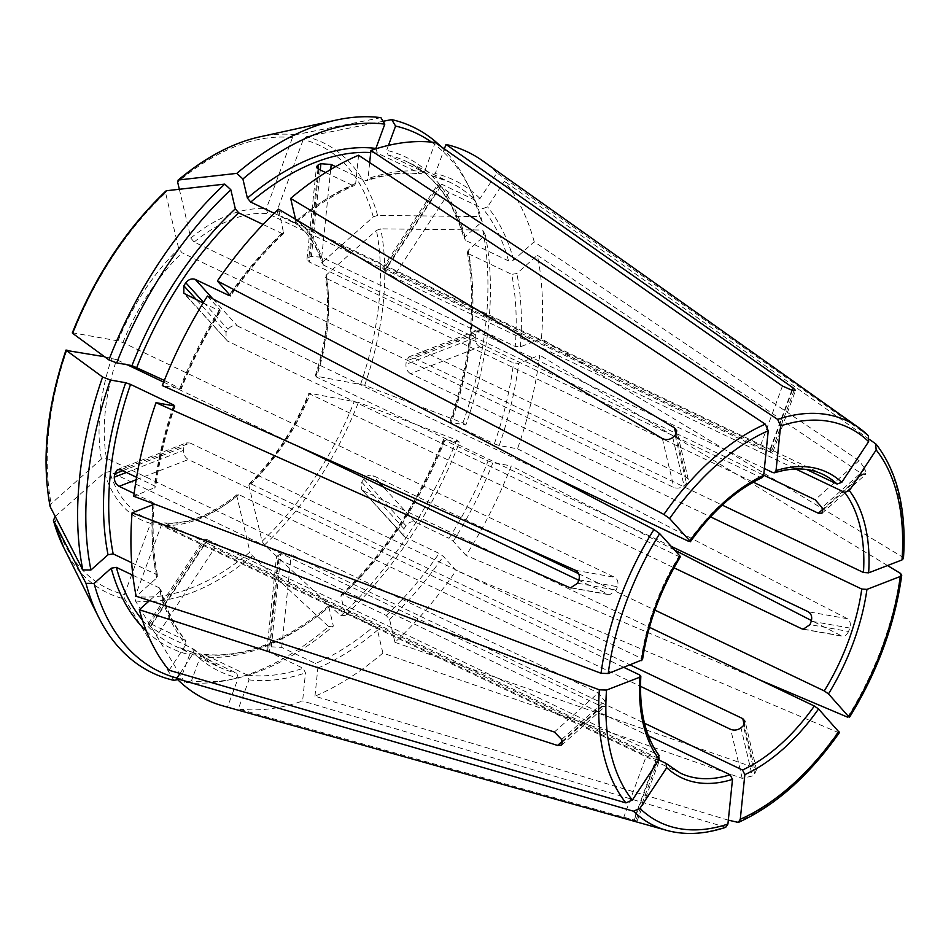 <?xml version="1.0" encoding="UTF-8"?>
<svg xmlns="http://www.w3.org/2000/svg" width="951" height="951" viewBox="0 0 951 951"><rect width="100%" height="100%" fill="white"/><g stroke="black" fill="none" stroke-linecap="round" stroke-linejoin="round"><path stroke-width="0.71" stroke-dasharray="4.75 3.57" d="M468.201 250.291L467.357 252.36L468.486 253.739A268.491 155.916 115.5 0 1 451.107 423.231L450.56 422.327A272.164 158.044 115.5 0 0 468.201 250.291L485.319 235.052A298.234 173.189 115.5 0 1 465.835 425.038L450.56 422.327L451.107 423.231L494.342 443.867L499.204 445.543L517.522 448.801A303.428 176.197 115.5 0 0 539.752 355.199L518.723 363.33L513.552 362.997L479.768 346.877L410.499 373.66L710.48 516.845M169.076 670.265L185.98 644.612L185.267 640.308L186.075 640.962C174.865 627.149 166.401 609.912 160.719 589.24M132.843 575.236L159.566 587.991L160.671 589.251L159.851 591.427L149.557 600.592M176.957 678.075A298.234 173.189 115.5 0 0 180.666 679.002L189.594 654.716L193.564 652.588L236.799 673.225L238.237 677.932L227.527 707.045A303.428 176.197 115.5 0 1 222.665 705.808M193.077 652.422L193.564 652.588A268.491 155.916 115.5 0 1 175.186 646.121L193.077 652.422M159.566 587.991A268.491 155.916 115.5 0 0 185.267 640.308L151.494 624.189L148.392 623.583L149.022 625.057A268.491 155.916 115.5 0 0 150.531 626.721L159.031 632.51L192.815 648.63A268.491 155.916 115.5 0 0 218.421 666.758A268.491 155.916 115.5 0 0 236.799 673.225M55.194 516.452L104.539 472.504L109.662 471.648L601.472 706.379L604.955 706.486L605.442 703.716A165.51 96.11 -64.5 0 1 604.812 701.018L598.31 692.922L106.488 458.192A165.51 96.11 -64.5 0 1 116.593 359.68L127.268 364.768M173.878 680.357A1114453.517 895874.524 100.1 0 1 124.712 599.023L124.391 594.518L150.579 523.323L154.549 521.184L646.359 755.914L655.988 759.492A165.51 96.11 -64.5 0 0 658.14 759.873L659.59 759.706L657.129 757.828L165.308 523.098L161.349 525.237L135.161 596.432A245.596 142.614 115.5 0 0 249.982 552.032L236.823 496.053L237.144 494.615L238.891 494.651L640.475 686.313M180.666 679.002L177.659 679.608M666.021 763.368A165.51 96.11 -64.5 0 0 680.274 773.08L145.23 517.713L154.549 521.184A165.51 96.11 -64.5 0 1 145.23 517.713A165.51 96.11 -64.5 0 1 109.662 471.648M903.402 558.522L902.202 556.846L541.44 338.663A303.428 176.197 115.5 0 0 537.363 255.237L862.26 474.133L865.374 474.561L865.838 471.827L822.651 510.295M431.457 142.103A298.234 173.189 115.5 0 1 469.556 187.977A298.234 173.189 115.5 0 1 482.157 221.595L465.039 236.835L464.219 239.022L465.324 240.282L508.559 260.919L513.683 260.051L534.2 241.78L859.098 460.676L865.208 469.14A231.319 134.329 -64.5 0 1 865.838 471.827M534.2 241.78A303.428 176.197 115.5 0 0 504.446 181.225L487.542 206.866L482.858 208.59L449.074 192.471L393.369 276.991L795.654 468.998M869.487 439.445L504.446 181.225M200.364 656.642A272.164 158.044 115.5 0 0 328.868 606.952L333.349 626.043A298.234 173.189 115.5 0 1 235.432 678.515A298.234 173.189 115.5 0 1 191.436 680.916L200.364 656.642L204.334 654.502L247.569 675.139L249.007 679.858L238.297 708.959A303.428 176.197 115.5 0 0 302.608 701.006L305.485 672.868L303.131 668.268L269.347 652.148L278.857 559.402L276.563 556.858L278.381 555.134A165.51 96.11 115.5 0 0 280.842 554.171L291.22 554.623L644.481 723.224M328.868 606.952L329.165 605.514L330.936 605.549L374.171 626.186L377.499 630.168L382.884 653.064L742.208 778.358L752.3 776.004L740.984 727.836M329.141 605.478C284.694 642.198 242.85 658.472 203.585 654.288L204.334 654.502A268.491 155.916 115.5 0 0 330.936 605.549M269.347 652.148L267.065 649.557L268.871 647.786A268.491 155.916 115.5 0 0 271.344 646.835L281.71 647.369L315.482 663.489A268.491 155.916 115.5 0 0 374.171 626.186M191.436 680.916L184.649 682.283A302.442 175.626 115.5 0 0 229.334 679.858A302.442 175.626 115.5 0 0 328.725 626.566A1114453.529 532012.069 48.3 0 1 252.36 555.753L249.982 552.032M333.349 626.043L328.725 626.566M184.649 682.283A1114453.517 895874.524 100.1 0 1 135.482 600.949L135.161 596.432M375.883 148.415L377.321 153.123L421.305 173.962C404.234 171.917 385.999 174.188 366.599 180.785M369.677 162.597L368.037 178.61L366.587 180.738L364.994 180.631A268.491 155.916 115.5 0 1 420.556 173.76L424.526 171.632L435.237 142.519M340.933 596.206A272.164 158.044 115.5 0 0 444.272 439.433L459.547 442.156A298.234 173.189 115.5 0 1 345.415 615.297L340.933 596.206L341.207 594.803L343.002 594.803L386.237 615.44L389.577 619.422L394.95 642.317A303.428 176.197 115.5 0 0 456.135 570.505L443.321 556.359L439.1 553.399L405.328 537.279L361.63 489.527L361.737 482.133A165.51 96.11 115.5 0 0 363.722 479.126C366.432 475.655 369.523 474.466 373.006 475.559L512.66 542.213M343.002 594.803A268.491 155.916 115.5 0 0 444.818 440.349L488.053 460.985L492.903 462.65L511.222 465.919A303.428 176.197 115.5 0 1 466.073 555.432L453.258 541.274L449.038 538.325A268.491 155.916 115.5 0 0 488.053 460.985M405.328 537.279L403.878 536.174L403.961 528.732A268.491 155.916 115.5 0 0 405.946 525.725C408.668 522.265 411.771 521.089 415.266 522.194L449.038 538.325M345.415 615.297L340.791 615.82A1114453.422 532012.01 48.3 0 1 264.426 545.006L262.048 541.285L248.9 485.307L249.162 483.904L250.969 483.904L630.335 664.975M340.791 615.82A302.442 175.626 115.5 0 0 456.658 440.04A1114453.41 143495.831 20.2 0 0 358.408 402.416L309.586 393.227L310.133 394.13L674.021 567.806M459.547 442.156L456.658 440.04M762.369 477.461L760.622 477.426L309.348 262.036L307.078 259.266L308.909 257.329A165.51 96.11 115.5 0 1 311.381 256.366L321.711 257.257L764.378 468.534M263.07 224.472L281.888 233.459L283.683 233.471L278.584 209.161M479.768 346.877C476.617 344.868 475.072 341.789 475.143 337.641A268.491 155.916 115.5 0 0 475.488 334.336L478.198 330.152L481.468 330.33L515.252 346.449A268.491 155.916 115.5 0 0 511.721 274.375L516.845 273.508L537.363 255.237M468.486 253.739L511.721 274.375M541.44 338.663L520.423 346.782L515.252 346.449M465.835 425.038L462.947 422.933A1114453.41 143495.831 20.2 0 0 364.709 385.31L315.887 376.109L316.433 377.012L671.168 546.326M462.947 422.933A302.442 175.626 115.5 0 0 482.728 230.047A1114453.422 734945.769 -13.2 0 0 380.745 228.846L376.441 230.368L326.252 275.065L325.397 277.11L326.538 278.512L753.24 482.157M485.319 235.052L482.728 230.047M680.036 556.109L678.836 556.478L227.562 341.1L183.828 293.36M642.484 659.732L641.354 658.377A165.51 96.11 -64.5 0 1 678.836 556.478M388.472 145.372L386.653 150.329L388.091 155.049L431.813 175.84M449.074 192.471L440.741 186.444A268.491 155.916 115.5 0 0 439.231 184.779L438.53 183.412L441.537 184.149L475.31 200.269A268.491 155.916 115.5 0 0 449.704 182.14A268.491 155.916 115.5 0 0 431.326 175.673L435.296 173.546L444.355 148.915M868.501 435.82L496.909 172.904L480.005 198.545L475.31 200.269M496.909 172.904A303.428 176.197 115.5 0 0 482.739 160.885M482.157 221.595L479.566 216.578A1114453.422 734945.781 -13.2 0 0 377.583 215.39L373.279 216.911L323.09 261.608L322.27 263.819L323.376 265.056L763.689 475.203M383.098 121.3A1114453.41 895874.441 -79.9 0 0 306.293 136.706L303.238 139.607L277.05 210.789L278.488 215.508L770.298 450.239C773.246 451.666 773.638 452.2 771.475 451.82L772.854 451.856M479.566 216.578A302.442 175.626 115.5 0 0 466.763 182.402A302.442 175.626 115.5 0 0 440.955 146.525M659.328 755.76L658.484 755.046A165.51 96.11 -64.5 0 1 639.654 674.925M325.706 172.559L352.643 185.409A268.491 155.916 115.5 0 0 293.954 222.712L295.725 222.748L295.559 219.312M335.644 166.627L364.994 180.631M274.221 213.297L293.954 222.712M358.563 155.251L355.686 183.388L354.354 185.469L352.643 185.409M380.911 117.662A1114453.41 895874.441 -79.9 0 0 295.523 134.78L292.468 137.681L266.28 208.875L267.718 213.595L759.528 448.325L769.323 451.44A165.51 96.11 -64.5 0 1 770.405 451.618A165.51 96.11 -64.5 0 1 771.475 451.82L794.014 390.564M179.335 189.273L190.794 238.059L194.135 242.041L685.944 476.772L688.179 479.352L686.479 483.477A165.51 96.11 -64.5 0 0 684.066 485.616C680.821 488.089 677.433 488.719 673.879 487.518L182.069 252.788L178.729 248.805L165.581 192.827A245.596 142.614 115.5 0 0 73.239 332.921L118.031 340.886L122.893 342.562L614.703 577.293C617.722 579.302 618.637 582.44 617.449 586.696A165.51 96.11 -64.5 0 0 616.189 590.119L609.627 594.779L578.743 580.253M725.72 827.275L302.608 701.006M203.145 302.977L219.087 310.585A268.491 155.916 115.5 0 0 180.072 387.925L180.619 388.828L162.312 385.571M164.345 380.412L180.619 388.828A272.164 158.044 115.5 0 1 220.275 310.204L220.608 310.918C205.154 335.548 192.066 361.511 181.368 388.804M207.449 296.046L220.275 310.204L219.087 310.585M728.323 820.142L314.959 696.227A303.428 176.197 115.5 0 0 382.884 653.064M314.959 696.227L317.848 668.089L315.482 663.489M50.26 506.883L51.176 503.745L101.377 459.048L106.488 458.192M104.562 356.732L116.593 359.68M838.913 731.438L837.665 732.246L456.135 570.505M163.655 382.136L297.283 445.912M166.58 190.723L165.581 192.827M151.494 624.189L207.199 539.669L204.073 539.11L204.679 540.62A165.51 96.11 115.5 0 0 206.189 542.284L214.748 547.99L658.817 759.932M207.199 539.669L658.484 755.046M120.801 469.782L190.069 443L186.729 442.857L183.828 447.101A165.51 96.11 115.5 0 0 183.484 450.405C183.519 454.519 185.16 457.562 188.381 459.547L623.963 667.436M136.587 477.319L154.573 485.902L155.714 487.245L133.782 496.279M190.069 443L641.354 658.377M517.522 448.801L847.436 618.721C850.146 620.67 850.943 623.773 849.814 628.052A231.319 134.329 -64.5 0 1 848.554 631.476L810.014 624.617M803.179 629.253L842.241 636.207L811.476 620.563M674.521 550.023L511.222 465.919M248.9 485.307A169.183 98.25 -64.5 0 0 309.586 393.227L310.133 394.13A165.51 96.11 -64.5 0 1 250.969 483.904M212.953 298.935L237.5 326.015C233.97 324.873 230.82 325.979 228.026 329.355A165.51 96.11 115.5 0 0 226.041 332.375L226.112 339.971M237.5 326.015L550.308 475.31M394.95 642.317L754.286 767.612L756.425 769.811L754.714 773.852A231.319 134.329 -64.5 0 1 752.3 776.004M636.968 821.177L635.601 821.129A231.319 134.329 -64.5 0 1 634.519 820.939A231.319 134.329 -64.5 0 1 633.449 820.749L655.988 759.492M658.14 759.873L635.601 821.129C637.788 821.402 637.325 821.07 634.21 820.119L238.297 708.959M237.108 494.568C211.277 515.204 187.074 524.643 164.487 522.872L165.308 523.098A165.51 96.11 -64.5 0 0 238.891 494.651M393.369 276.991L385.084 270.88A165.51 96.11 115.5 0 0 383.574 269.216L382.849 267.885L385.821 268.669L806.674 469.532M131.678 562.73L156.404 574.523L157.533 575.902L156.689 577.97L136.159 596.241M410.499 373.66C407.349 371.651 405.839 368.56 405.934 364.399A165.51 96.11 115.5 0 0 406.279 361.095L408.942 356.934L412.187 357.112L722.225 505.088M887.509 565.536L539.752 355.199M227.527 707.045L633.449 820.749M804.284 629.277L841.136 635.839C844.191 636.849 846.663 635.399 848.554 631.476M363.068 490.633L649.438 627.315M326.252 275.065A169.183 98.25 -64.5 0 1 315.887 376.109L316.433 377.012A165.51 96.11 -64.5 0 0 326.538 278.512M156.689 577.97A272.164 158.044 115.5 0 1 153.111 504.696L154.026 503.757L152.873 502.449A268.491 155.916 115.5 0 0 152.802 503.483M180.012 673.439L193.529 652.933L192.815 648.63L193.457 649.093M72.597 333.302L73.239 332.921M759.041 679.632L466.073 555.432M578.695 573.726L654.93 610.114M134.139 493.498L152.873 502.449M278.857 559.402L648.404 735.777M847.603 717.173A224.234 130.216 115.5 0 0 900.502 573.394M494.342 443.867A268.491 155.916 115.5 0 0 513.552 362.997M499.204 445.543A272.164 158.044 115.5 0 0 518.723 363.33M159.851 591.427A272.164 158.044 115.5 0 0 185.98 644.612M146.454 631.238A272.164 158.044 115.5 0 0 189.594 654.716M142.436 620.159A268.491 155.916 115.5 0 0 175.186 646.121L218.421 666.758L193.457 649.081M54.338 517.213A245.596 142.614 115.5 0 0 124.391 594.518M150.579 523.323A169.183 98.25 -64.5 0 1 104.539 472.504M63.669 547.407A249.578 144.932 115.5 0 0 124.712 599.023M902.202 556.846A224.234 130.216 115.5 0 0 875.633 443.796M508.559 260.919A268.491 155.916 115.5 0 0 482.858 208.59M513.683 260.051A272.164 158.044 115.5 0 0 487.542 206.866M249.007 679.858A272.164 158.044 115.5 0 0 305.485 672.868M247.569 675.139A268.491 155.916 115.5 0 0 303.131 668.268M236.823 496.053A169.183 98.25 -64.5 0 1 161.349 525.237M135.482 600.949A249.578 144.932 115.5 0 0 252.36 555.753M772.985 472.647A165.51 96.11 -64.5 0 1 808.231 469.675A165.51 96.11 -64.5 0 1 822.853 474.347L287.808 218.98A165.51 96.11 -64.5 0 1 323.376 265.056M424.526 171.632A272.164 158.044 115.5 0 0 368.037 178.61M389.577 619.422A272.164 158.044 115.5 0 0 443.321 556.359M386.237 615.44A268.491 155.916 115.5 0 0 439.1 553.399M262.048 541.285A245.596 142.614 115.5 0 0 354.39 401.203M264.426 545.006A249.578 144.932 115.5 0 0 358.408 402.416M688.786 541.404A165.51 96.11 -64.5 0 1 760.622 477.426M281.888 233.459A268.491 155.916 115.5 0 0 229.69 294.537M283.957 232.056A272.164 158.044 115.5 0 0 230.213 295.131M520.423 346.782A272.164 158.044 115.5 0 0 516.845 273.508M360.679 384.085A245.596 142.614 115.5 0 0 376.441 230.368M364.709 385.31A249.578 144.932 115.5 0 0 380.745 228.846M465.039 236.835A272.164 158.044 115.5 0 0 386.653 150.329M465.324 240.282A268.491 155.916 115.5 0 0 406.469 161.504A268.491 155.916 115.5 0 0 388.091 155.049M480.005 198.545A272.164 158.044 115.5 0 0 435.296 173.546M373.279 216.911A245.596 142.614 115.5 0 0 303.238 139.607M277.05 210.789A169.183 98.25 -64.5 0 1 323.09 261.608M377.583 215.39A249.578 144.932 115.5 0 0 306.293 136.706M377.321 153.123A268.491 155.916 115.5 0 0 370.712 152.54M355.686 183.388A272.164 158.044 115.5 0 0 296.023 221.31M292.468 137.681A245.596 142.614 115.5 0 0 177.647 182.081M190.794 238.059A169.183 98.25 -64.5 0 1 266.28 208.875M295.523 134.78A249.578 144.932 115.5 0 0 259.599 136.896M673.986 832.03A224.234 130.216 115.5 0 0 723.925 827.311M118.031 340.886A169.183 98.25 -64.5 0 1 178.729 248.805M317.848 668.089A272.164 158.044 115.5 0 0 377.499 630.168M453.258 541.274A272.164 158.044 115.5 0 0 492.903 462.65M66.939 350.027A245.596 142.614 115.5 0 0 51.176 503.745M101.377 459.048A169.183 98.25 -64.5 0 1 111.731 358.004M736.288 822.532A224.234 130.216 115.5 0 0 837.665 732.246M577.637 583.248L616.189 590.119M578.897 579.837L617.449 586.696M571.741 587.884L608.402 594.411M405.946 525.725L363.722 479.126M403.961 528.732L361.737 482.133M662.372 438.542L673.879 487.518M271.344 646.835L280.842 554.171M268.871 647.786L278.381 555.134M281.71 647.369L291.22 554.623M791.862 390.183L769.323 451.44M782.447 386.035L759.528 448.325M150.531 626.721L206.189 542.284M149.022 625.057L204.679 540.62M865.208 469.14L822.009 507.596M859.098 460.676L815.185 499.774M126.424 472.469L183.484 450.405M122.75 470.709L183.828 447.101M849.814 628.052L811.274 621.193M196.536 299.815L226.041 332.375M203.538 302.335L228.026 329.355M754.714 773.852L743.397 725.696M754.286 767.612L744.217 724.781M317.991 168.803L308.909 257.329M320.249 169.956L311.381 256.366M318.858 169.29L309.348 262.036M634.21 820.119L657.129 757.828M439.231 184.779L383.574 269.216M440.741 186.444L385.084 270.88M562.255 742.172L605.442 703.716M561.625 739.486L604.812 701.018M554.385 732.02L598.31 692.922M475.488 334.336L406.279 361.095M475.143 337.641L405.934 364.399M481.468 330.33L412.187 357.112M847.436 618.721L808.243 611.743M862.26 474.133L822.484 509.558M792.361 390.267L770.298 450.239M330.71 169.504L321.711 257.257M672.749 437.46L684.066 485.616M675.162 435.308L686.479 483.477M675.983 434.405L685.944 476.772M185.302 294.453L227.562 341.1M575.51 570.315L614.703 577.293M136.183 479.72L188.381 459.547M562.077 741.447L601.472 706.379M159.031 632.51L214.748 547.99M623.44 818.193L646.359 755.914M742.208 778.358L730.701 729.381M415.266 522.194L383.372 487.007M379.425 482.644L373.006 475.559M173.522 405.804A268.491 155.916 115.5 0 0 154.573 485.902M174.33 405.946A272.164 158.044 115.5 0 0 154.799 488.148M152.707 504.85A268.491 155.916 115.5 0 0 156.404 574.523M278.488 215.508A165.51 96.11 -64.5 0 1 287.808 218.98C303.904 226.718 315.375 241.673 322.234 263.831M193.529 652.933A272.164 158.044 115.5 0 0 238.237 677.932M194.135 242.041A165.51 96.11 -64.5 0 1 267.718 213.595M122.893 342.562A165.51 96.11 -64.5 0 1 182.069 252.788M441.537 184.149L385.821 268.669M235.432 678.515L229.334 679.858M443.511 439.457C418.725 501.617 384.608 553.387 341.171 594.767M283.719 233.494C264.628 251.421 246.915 272.2 230.582 295.868M467.31 252.372C476.808 302.905 470.971 359.561 449.811 422.339M431.813 175.852L449.704 182.14L406.469 161.504C434.12 174.948 453.354 200.78 464.171 239.034M469.556 187.977L466.763 182.402M295.749 222.784C315.173 206.415 334.704 193.992 354.366 185.504M408.906 356.851L478.163 330.08M822.056 513.278L865.446 474.632M772.937 451.88L795.559 390.409M306.983 259.266L316.493 166.556M688.262 479.328L676.874 430.839M570.576 587.849L609.627 594.803M117.437 469.544L186.693 442.774M561.625 745.192L605.014 706.557M148.32 623.535L204.001 539.062M637.051 821.212L659.673 759.73M403.854 536.198L361.594 489.551M175.079 405.922C165.605 433.43 159.162 460.534 155.762 487.245M315.138 376.132C326.942 339.685 330.354 306.686 325.349 277.11M154.062 503.757C152.065 529.897 153.23 553.934 157.581 575.89M249.126 483.881C274.138 459.392 294.037 429.174 308.837 393.238M756.509 769.799L745.12 721.31M266.969 649.557L276.479 556.846M382.777 267.837L438.459 183.365"/><path stroke-width="1.43" d="M710.48 516.845L861.772 589.049L866.955 589.382L900.312 576.472L901.703 575.129L900.502 573.394L887.509 565.536M866.955 589.382A169.183 98.25 -64.5 0 1 828.487 693.897L849.362 717.434M900.312 576.472A218.778 127.042 115.5 0 1 848.851 716.365L847.603 717.173L759.041 679.632M828.487 693.897L824.279 690.937L654.93 610.114M149.557 600.592L139.321 609.71A303.428 176.197 115.5 0 0 169.076 670.265L625.913 802.882L632.356 800.064L659.186 759.362L658.484 755.046M176.957 678.075A298.234 173.189 115.5 0 1 94.09 583.45L111.208 568.211L116.331 567.355L132.843 575.236M94.09 583.45L85.982 583.355A1114453.422 734945.769 166.8 0 1 53.422 520.34L55.194 516.452M85.982 583.355A302.442 175.626 115.5 0 0 98.785 617.544A302.442 175.626 115.5 0 0 173.878 680.357L177.659 679.608M63.669 547.407A249.578 144.932 115.5 0 1 53.422 520.34L63.669 547.407L98.785 617.544M795.654 468.998L844.643 492.38L849.338 490.645L876.168 449.942L875.633 443.796L869.487 439.445M849.338 490.645A169.183 98.25 -64.5 0 1 868.643 572.835L902.012 559.937L903.402 558.522M903.45 558.522C906.66 510.212 897.625 472.183 876.346 444.462L875.633 443.796M868.643 572.835L863.472 572.502L722.225 505.088M764.378 468.534L772.985 472.647L774.53 472.766L776.028 470.614L780.605 425.953L777.621 419.367L370.926 150.472L369.677 162.597M776.028 470.614A169.183 98.25 -64.5 0 1 841.79 482.323L837.106 484.059L806.674 469.532M868.097 435.475A224.234 130.216 115.5 0 0 858.658 427.605L482.739 160.885A303.428 176.197 115.5 0 0 446.007 144.433L793.205 387.96L795.476 390.374L794.014 390.564A231.319 134.329 -64.5 0 0 791.862 390.183L782.447 386.035L435.237 142.519A303.428 176.197 115.5 0 0 370.926 150.472M690.307 541.737L689.974 541.024A169.183 98.25 -64.5 0 1 763.665 475.393L768.253 430.732L765.27 424.146L358.563 155.251A303.428 176.197 115.5 0 0 290.649 198.414L674.437 427.795L676.779 430.862L675.162 435.308A231.319 134.329 -64.5 0 0 672.749 437.46C669.48 439.849 666.021 440.206 662.372 438.542L278.584 209.161A303.428 176.197 115.5 0 0 217.387 280.973L230.546 295.844M550.308 475.31L688.786 541.404L689.974 541.024L669.623 518.568L663.893 514.42L217.387 280.973M763.665 475.393L762.369 477.461M230.213 295.131L229.025 295.499L195.24 279.38L212.953 298.935M641.58 660.624A169.183 98.25 -64.5 0 1 680.036 556.109L659.685 533.642L653.943 529.505L207.449 296.046A303.428 176.197 115.5 0 0 162.312 385.571L575.51 570.315C578.897 572.383 580.027 575.557 578.897 579.837A231.319 134.329 -64.5 0 0 577.637 583.248L570.576 587.825L569.221 587.433L156.012 402.677A303.428 176.197 115.5 0 0 133.782 496.279L601.044 673.284L608.212 673.522L642.484 659.732M680.036 556.109L680.369 556.81C660.422 589.87 647.797 624.165 642.531 659.732M431.457 142.103A298.234 173.189 115.5 0 0 395.58 126.055L388.472 145.372M444.355 148.915L446.007 144.433M440.955 146.525A302.442 175.626 115.5 0 0 391.681 119.588A1114453.41 895874.441 -79.9 0 0 383.098 121.3M395.58 126.055L391.681 119.588M659.186 759.362A169.183 98.25 -64.5 0 1 639.88 677.171L606.512 690.069L599.356 689.832L132.082 512.827A303.428 176.197 115.5 0 0 136.159 596.241L554.385 732.02L561.625 739.486A231.319 134.329 -64.5 0 0 562.255 742.172L561.565 745.12L557.548 745.477L562.077 741.447M639.88 677.171L640.796 676.22L639.654 674.925L623.963 667.436M247.391 198.093L242.897 179.002A298.234 173.189 115.5 0 1 384.81 124.129L375.883 148.415A272.164 158.044 115.5 0 0 247.391 198.093L250.719 202.076L274.221 213.297M335.644 166.627L331.221 164.511L320.891 163.715A268.491 155.916 115.5 0 0 318.419 164.666L316.588 166.568L318.858 169.29L325.706 172.559M295.559 219.312L290.649 198.414M384.81 124.129L380.911 117.662A302.442 175.626 115.5 0 0 336.214 120.088A302.442 175.626 115.5 0 0 236.823 173.367A1114453.529 532012.069 -131.7 0 0 178.645 179.977L177.647 182.081L179.335 189.273M242.897 179.002L236.823 173.367M639.904 808.386A218.778 127.042 115.5 0 0 727.919 824.053L732.496 779.38A169.183 98.25 -64.5 0 1 696.334 782.459A169.183 98.25 -64.5 0 1 666.734 767.683L639.904 808.386L633.461 811.203L176.624 678.586A303.428 176.197 115.5 0 0 222.665 705.808L666.461 830.306A224.234 130.216 115.5 0 0 673.986 832.03M727.919 824.053L725.72 827.275M666.734 767.683L666.021 763.368L680.274 773.08A165.51 96.11 -64.5 0 0 694.884 777.74A165.51 96.11 -64.5 0 0 730.13 774.78L648.404 735.777M235.313 208.84A272.164 158.044 115.5 0 0 131.987 365.612L116.711 362.89A298.234 173.189 115.5 0 1 230.831 189.748L235.313 208.84L238.653 212.822L263.07 224.472M131.987 365.612L164.345 380.412M195.24 279.38C191.722 278.239 188.571 279.368 185.802 282.768A268.491 155.916 115.5 0 0 183.816 285.776L183.852 293.336L203.145 302.977M230.831 189.748L224.757 184.114A302.442 175.626 115.5 0 0 108.889 359.906A1114453.41 143495.831 -159.8 0 1 72.597 333.302L73.239 332.921M116.711 362.89L108.889 359.906M224.757 184.114A1114453.422 532012.022 -131.7 0 0 166.58 190.723L165.878 191.032C126.15 229.013 94.957 276.325 72.3 332.933M173.522 405.804A268.491 155.916 115.5 0 1 173.783 405.031L130.549 384.406L125.687 382.73L110.411 380.008A298.234 173.189 115.5 0 0 90.927 569.994L108.045 554.754L113.169 553.898L131.678 562.73M110.411 380.008L102.601 377.012A1114453.41 143495.831 -159.8 0 1 66.297 350.42L104.562 356.732M90.927 569.994L82.82 569.899A1114453.422 734945.781 166.8 0 1 50.26 506.883L50.07 506.348C41.416 459.452 46.73 407.361 65.999 350.063M102.601 377.012A302.442 175.626 115.5 0 0 82.82 569.899M649.438 627.315L814.341 706.022L818.549 708.982A169.183 98.25 -64.5 0 1 744.859 774.613L740.282 819.275L738.309 822.413L728.323 820.142M818.549 708.982L839.424 732.52M744.859 774.613L742.493 770.001L644.481 723.224M127.268 364.768L163.655 382.136M297.283 445.912L578.743 580.253M50.26 506.883A249.578 144.932 115.5 0 1 66.297 350.42L66.939 350.027M174.33 405.946L156.012 402.677M763.689 475.203L815.185 499.774L822.009 507.596A165.51 96.11 -64.5 0 1 822.651 510.295L821.985 513.207L818.347 513.231L753.24 482.157M136.587 477.319L120.801 469.782L117.46 469.628L114.607 473.86A268.491 155.916 115.5 0 0 114.275 477.164L126.424 472.469M671.168 546.326L808.243 611.743C811.334 613.764 812.344 616.914 811.274 621.193A165.51 96.11 -64.5 0 1 810.014 624.617L803.191 629.241L801.943 628.861L674.021 567.806M811.476 620.563L674.521 550.023M630.335 664.975L742.779 718.635L745.037 721.333L743.397 725.696A165.51 96.11 -64.5 0 1 740.984 727.836C737.703 730.154 734.279 730.665 730.701 729.381L640.475 686.313M134.139 493.498L119.101 486.33C115.891 484.332 114.286 481.289 114.275 477.164M178.645 179.977L177.992 180.238C205.166 157.474 232.365 143.03 259.599 136.896A249.578 144.932 115.5 0 0 178.645 179.977M841.79 482.323L868.632 441.621L868.501 435.82L858.658 427.605A224.234 130.216 115.5 0 0 827.56 414.648A224.234 130.216 115.5 0 0 777.621 419.367M132.082 512.827L153.111 504.696M139.321 609.71L557.548 745.477M176.624 678.586L180.012 673.439M512.66 542.213L578.695 573.726M658.817 759.932L666.021 763.368M732.496 779.38L730.13 774.78M861.772 589.049A165.51 96.11 -64.5 0 1 824.279 690.937M111.208 568.211A272.164 158.044 115.5 0 0 146.454 631.238M116.331 567.355A268.491 155.916 115.5 0 0 142.436 620.159M902.012 559.937A218.778 127.042 115.5 0 0 876.168 449.942M844.643 492.38A165.51 96.11 -64.5 0 1 863.472 572.502M868.632 441.621A218.778 127.042 115.5 0 0 829.177 421.4A218.778 127.042 115.5 0 0 780.605 425.953M774.542 472.802C792.825 467.203 808.932 467.714 822.853 474.347A165.51 96.11 -64.5 0 1 837.106 484.059M768.253 430.732A218.778 127.042 115.5 0 0 669.623 518.568M765.27 424.146A224.234 130.216 115.5 0 0 663.893 514.42M229.69 294.537A268.491 155.916 115.5 0 0 229.025 295.499M659.685 533.642A218.778 127.042 115.5 0 0 608.212 673.522M653.943 529.505A224.234 130.216 115.5 0 0 601.044 673.284M606.512 690.069A218.778 127.042 115.5 0 0 632.356 800.064M599.356 689.832A224.234 130.216 115.5 0 0 625.913 802.882M370.712 152.54A268.491 155.916 115.5 0 0 250.719 202.076M633.461 811.203A224.234 130.216 115.5 0 0 666.461 830.306C684.791 835.335 704.548 834.336 725.732 827.311M238.653 212.822A268.491 155.916 115.5 0 0 136.837 367.288M166.58 190.723A249.578 144.932 115.5 0 0 72.597 333.302M125.687 382.73A272.164 158.044 115.5 0 0 108.045 554.754M130.549 384.406A268.491 155.916 115.5 0 0 113.169 553.898M740.282 819.275A218.778 127.042 115.5 0 0 838.913 731.438M814.341 706.022A165.51 96.11 -64.5 0 1 742.493 770.001M569.221 587.433L571.741 587.884M114.607 473.86L122.75 470.709M804.284 629.277L801.943 628.861M183.816 285.776L196.536 299.815M185.802 282.768L203.538 302.335M744.217 724.781L742.779 718.635M318.419 164.666L317.991 168.803M320.891 163.715L320.249 169.956M822.484 509.558L818.347 513.231M793.205 387.96L792.361 390.267M331.221 164.511L330.71 169.504M674.437 427.795L675.983 434.405M119.101 486.33L136.183 479.72M383.372 487.007L379.425 482.644M152.802 503.483A268.491 155.916 115.5 0 0 152.707 504.85M901.75 575.129C894.867 624.51 877.416 671.953 849.398 717.458M762.393 477.497C736.419 489.658 712.394 511.079 690.343 541.761M640.843 676.232C639.06 710.373 645.23 736.882 659.34 755.748M259.599 136.896L336.214 120.088M738.321 822.449C775.374 805.628 809.087 775.659 839.46 732.543"/></g></svg>
